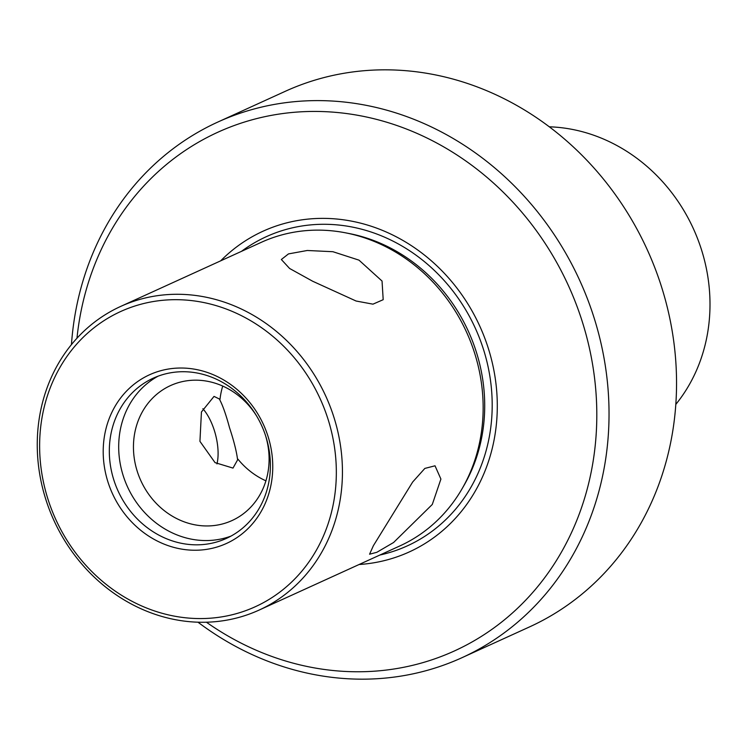 <?xml version="1.0" encoding="UTF-8"?>
<svg xmlns="http://www.w3.org/2000/svg" width="747" height="747" viewBox="0 0 747 747"><rect width="100%" height="100%" fill="white"/><g stroke="black" fill="none" stroke-linecap="round" stroke-linejoin="round"><path stroke-width="1.12" d="M265.913 480.816A74.158 66.427 65.5 0 1 237.976 459.2L237.537 459.321C236.491 451.235 233.82 440.721 229.544 427.779C226.014 414.697 222.69 405.248 219.571 399.43L220.01 399.309A74.158 66.427 65.5 0 1 222.727 386.068M358.99 260.143L382.044 281.049L383.192 299.687L372.968 304.16L356.095 301.022L312.685 281.245L289.603 268.472L281.348 259.508L288.482 253.905L307.25 250.488L332.91 251.711L358.99 260.143M432.289 504.458L393.585 542.499L376.843 552.294L369.569 554.209L373.397 545.674L412.689 481.983L424.847 468.416L435.025 465.801L440.907 479.07L432.289 504.458M47.098 496.372A162.23 145.31 -114.5 0 0 234.483 614.165A162.23 145.31 -114.5 0 0 328.857 421.878A162.23 145.31 -114.5 0 0 141.463 304.094A162.23 145.31 -114.5 0 0 47.098 496.372M334.749 419.963A166.861 149.465 65.5 0 1 259.06 610.103A166.861 149.465 65.5 0 1 44.941 496.587A166.861 149.465 65.5 0 1 120.64 306.438A166.861 149.465 65.5 0 1 334.749 419.963M107.475 480.414A92.703 83.038 65.5 0 1 161.399 370.54A92.703 83.038 65.5 0 1 268.481 437.845A92.703 83.038 65.5 0 1 214.557 547.719A92.703 83.038 65.5 0 1 107.475 480.414M266.324 438.05A88.071 78.883 -114.5 0 0 153.322 378.141A88.071 78.883 -114.5 0 0 113.376 478.491A88.071 78.883 -114.5 0 0 226.378 538.41A88.071 78.883 -114.5 0 0 266.324 438.05M202.867 408.721A37.079 16.294 -104.8 0 1 214.716 431.691A37.079 16.294 -104.8 0 1 216.957 463.915M230.991 536.103A88.071 78.883 65.5 0 1 122.751 474.214A88.071 78.883 65.5 0 1 158.093 376.171M265.362 435.025A74.158 66.427 65.5 0 1 265.68 436.033A74.158 66.427 65.5 0 1 232.037 520.547A74.158 66.427 65.5 0 1 136.869 470.096A74.158 66.427 65.5 0 1 170.512 385.583A74.158 66.427 65.5 0 1 256.931 416.518M120.64 306.438L261.347 242.299A166.861 149.465 65.5 0 1 345.702 232.859A166.861 149.465 65.5 0 1 475.456 355.824A166.861 149.465 65.5 0 1 462.225 488.491A166.861 149.465 65.5 0 1 399.766 545.973L259.06 610.103M220.664 260.843A176.245 157.869 65.5 0 1 489.173 351.127A176.245 157.869 65.5 0 1 359.083 564.508M76.969 338.223A285.065 255.334 65.5 0 1 308.763 111.499A285.065 255.334 65.5 0 1 583.668 326.15A285.065 255.334 65.5 0 1 500.948 622.615A285.065 255.334 65.5 0 1 206.424 622.223M71.451 344.61A294.327 263.635 65.5 0 1 217.797 122.069A294.327 263.635 65.5 0 1 595.471 322.312A294.327 263.635 65.5 0 1 461.954 657.705A294.327 263.635 65.5 0 1 197.983 622.204M675.811 404.398A166.861 149.465 -114.5 0 0 702.311 252.421A166.861 149.465 -114.5 0 0 549.278 126.803M461.954 657.705L529.464 626.938A294.327 263.635 -114.5 0 0 662.981 291.535A294.327 263.635 -114.5 0 0 285.307 91.293L217.797 122.069M237.976 459.2L232.999 468.089L215.043 462.626L199.935 441.346L201.438 411.97L214.034 396.396L220.01 399.309M241.458 251.365A169.914 152.201 65.5 0 1 484.364 352.276A169.914 152.201 65.5 0 1 379.878 555.03M345.702 232.859L349.428 233.587A164.237 147.112 65.5 0 1 477.137 354.62A164.237 147.112 65.5 0 1 464.111 485.205L462.225 488.491"/></g></svg>
